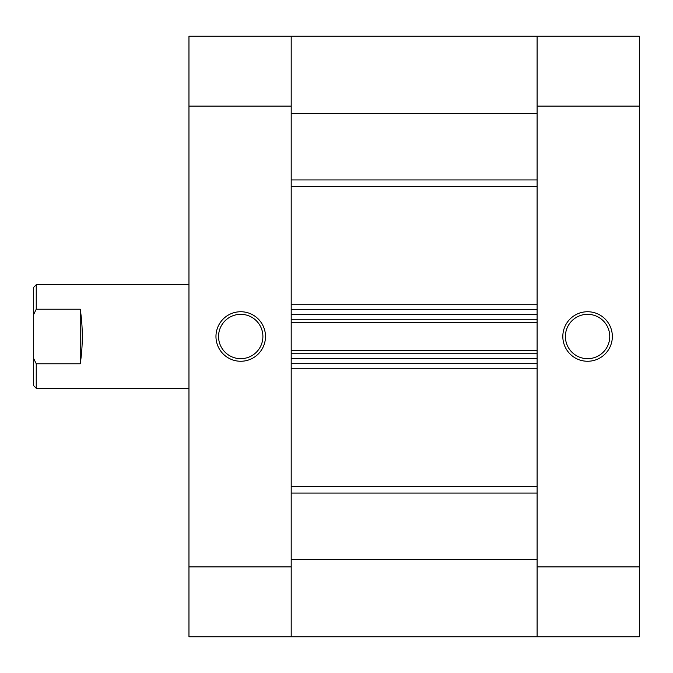 <?xml version="1.0" encoding="UTF-8"?>
<svg xmlns="http://www.w3.org/2000/svg" width="673" height="673" viewBox="0 0 673 673"><rect width="100%" height="100%" fill="white"/><g stroke="black" fill="none" stroke-linecap="round" stroke-linejoin="round"><path stroke-width="1.01" d="M33.65 287.321L36.241 284.729L36.241 309.227L33.65 314.535L33.65 287.321M188.962 284.729L36.241 284.729M80.238 309.227L80.238 363.773C82.972 345.594 82.972 327.406 80.238 309.227L36.241 309.227M80.238 363.773L36.241 363.773L36.241 388.271L188.962 388.271M36.241 388.271L33.65 385.679L33.65 358.465L36.241 363.773M33.65 314.535L33.65 358.465M537.104 106.124L537.104 36.241L537.104 113.501L291.199 113.501L291.199 36.241L639.35 36.241L639.35 106.124L537.104 106.124L537.104 566.876L639.35 566.876L639.35 106.124M639.35 566.876L639.35 636.759L188.962 636.759L188.962 566.876L291.199 566.876L291.199 636.759L291.199 559.499L537.104 559.499L537.104 636.759L291.199 636.759L537.104 636.759L537.104 566.876M291.199 353.199L291.199 358.499L537.104 358.499L537.104 353.199L291.199 353.199M291.199 319.801L291.199 314.501L537.104 314.501L537.104 319.801L291.199 319.801M537.104 363.681L291.199 363.681M291.199 350.608L537.104 350.608M291.199 309.319L537.104 309.319M537.104 322.392L291.199 322.392M587.579 361.258A24.758 24.758 0 0 1 562.821 336.5A24.758 24.758 0 0 1 587.579 311.742A24.758 24.758 0 0 1 612.346 336.5A24.758 24.758 0 0 1 587.579 361.258M587.579 314.325A22.175 22.175 0 0 0 565.404 336.5A22.175 22.175 0 0 0 587.579 358.675A22.175 22.175 0 0 0 609.755 336.5A22.175 22.175 0 0 0 587.579 314.325M240.724 311.742A24.758 24.758 0 0 1 265.49 336.5A24.758 24.758 0 0 1 240.724 361.258A24.758 24.758 0 0 1 215.966 336.5A24.758 24.758 0 0 1 240.724 311.742M240.724 358.675A22.175 22.175 0 0 0 262.899 336.5A22.175 22.175 0 0 0 240.724 314.325A22.175 22.175 0 0 0 218.557 336.5A22.175 22.175 0 0 0 240.724 358.675M188.962 106.124L188.962 36.241L291.199 36.241L291.199 106.124L188.962 106.124L188.962 566.876M291.199 566.876L291.199 106.124M291.199 304.734L537.104 304.734M537.104 186.387L291.199 186.387M291.199 486.613L537.104 486.613M537.104 368.266L291.199 368.266M537.104 493.073L291.199 493.073M291.199 179.927L537.104 179.927"/></g></svg>
